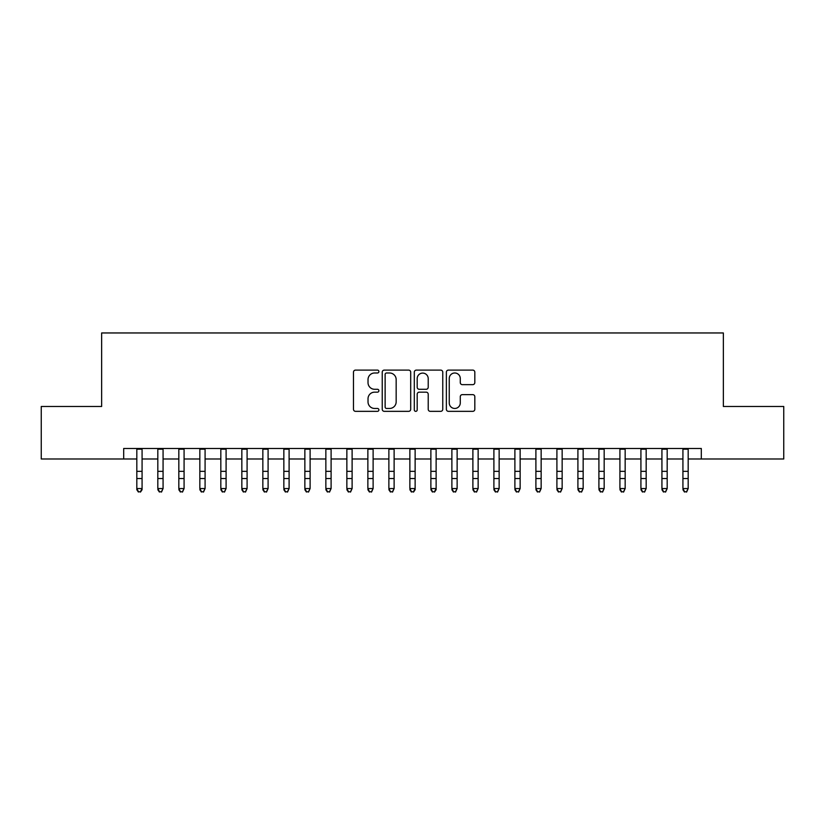 <?xml version="1.0" encoding="UTF-8"?>
<svg xmlns="http://www.w3.org/2000/svg" width="825" height="825" viewBox="0 0 825 825"><rect width="100%" height="100%" fill="white"/><g stroke="black" fill="none" stroke-linecap="round" stroke-linejoin="round"><path stroke-width="1.24" d="M378.892 371.549A1.444 1.444 0 0 0 377.448 370.105L355.544 370.105A2.062 2.062 0 0 0 353.482 372.168L353.482 409.282A2.062 2.062 0 0 0 355.544 411.345L377.448 411.345A1.444 1.444 0 0 0 378.892 409.901A1.444 1.444 0 0 0 377.448 408.457L374.612 408.457A6.6 6.6 0 0 1 368.022 401.858L368.022 398.764A6.6 6.6 0 0 1 374.612 392.164L377.448 392.164A1.444 1.444 0 0 0 378.892 390.73A1.444 1.444 0 0 0 377.448 389.287L374.612 389.287A6.6 6.6 0 0 1 368.022 382.687L368.022 379.593A6.6 6.6 0 0 1 374.612 372.993L377.448 372.993A1.444 1.444 0 0 0 378.892 371.549M472.756 384.646A2.062 2.062 0 0 0 474.818 382.583L474.818 372.168A2.062 2.062 0 0 0 472.756 370.105L448.429 370.105A2.062 2.062 0 0 0 446.366 372.168L446.366 409.282A2.062 2.062 0 0 0 448.429 411.345L472.756 411.345A2.062 2.062 0 0 0 474.818 409.282L474.818 396.701A2.062 2.062 0 0 0 472.756 394.639L462.34 394.639A2.062 2.062 0 0 0 460.278 396.701L460.278 402.94A5.517 5.517 0 0 1 454.761 408.457A5.517 5.517 0 0 1 449.254 402.94L449.254 378.51A5.517 5.517 0 0 1 454.761 372.993A5.517 5.517 0 0 1 460.278 378.51L460.278 382.583A2.062 2.062 0 0 0 462.34 384.646L472.756 384.646M123.688 458.989L41.25 458.989L41.25 406.478L101.64 406.478L101.64 332.96L723.36 332.96L723.36 406.478L783.75 406.478L783.75 458.989L701.312 458.989L701.312 448.491L123.688 448.491L123.688 458.989L136.816 458.989M410.695 372.168A2.062 2.062 0 0 0 408.633 370.105L384.306 370.105A2.062 2.062 0 0 0 382.243 372.168L382.243 409.282A2.062 2.062 0 0 0 384.306 411.345L408.633 411.345A2.062 2.062 0 0 0 410.695 409.282L410.695 372.168M416.367 370.105L440.694 370.105A2.062 2.062 0 0 1 442.757 372.168L442.757 409.282A2.062 2.062 0 0 1 440.694 411.345L430.279 411.345A2.062 2.062 0 0 1 428.216 409.282L428.216 394.226A2.062 2.062 0 0 0 426.154 392.164L419.255 392.164A2.062 2.062 0 0 0 417.192 394.226L417.192 409.901A1.444 1.444 0 0 1 415.748 411.345A1.444 1.444 0 0 1 414.305 409.901L414.305 372.168A2.062 2.062 0 0 1 416.367 370.105M142.075 458.989L157.822 458.989M163.072 458.989L178.829 458.989M184.078 458.989L199.836 458.989M205.085 458.989L220.832 458.989M226.091 458.989L241.838 458.989M247.088 458.989L262.845 458.989M268.094 458.989L283.852 458.989M289.101 458.989L304.858 458.989M310.107 458.989L325.854 458.989M331.103 458.989L346.861 458.989M352.11 458.989L367.868 458.989M373.117 458.989L388.874 458.989M394.123 458.989L409.87 458.989M415.13 458.989L430.877 458.989M436.126 458.989L451.883 458.989M457.132 458.989L472.89 458.989M478.139 458.989L493.897 458.989M499.146 458.989L514.893 458.989M520.142 458.989L535.899 458.989M541.148 458.989L556.906 458.989M562.155 458.989L577.913 458.989M583.162 458.989L598.909 458.989M604.168 458.989L619.915 458.989M625.164 458.989L640.922 458.989M646.171 458.989L661.928 458.989M667.178 458.989L682.925 458.989M688.184 458.989L701.312 458.989M386.574 372.993A1.444 1.444 0 0 0 385.131 374.437L385.131 407.014A1.444 1.444 0 0 0 386.574 408.457L389.565 408.457A6.6 6.6 0 0 0 396.165 401.858L396.165 379.593A6.6 6.6 0 0 0 389.565 372.993L386.574 372.993M428.216 378.613A5.517 5.517 0 0 0 422.709 373.096A5.517 5.517 0 0 0 417.192 378.613L417.192 387.224A2.062 2.062 0 0 0 419.255 389.287L426.154 389.287A2.062 2.062 0 0 0 428.216 387.224L428.216 378.613M142.075 448.491L142.075 489.72L140.498 492.04L138.394 491.566L140.498 492.04M136.816 448.491L136.816 488.555L142.075 488.555L140.498 491.566M138.394 492.04L136.816 489.72L136.816 488.555L138.394 491.566M157.822 489.72L159.4 492.04L157.822 488.555L163.072 488.555L161.504 492.04L159.4 491.566L161.504 492.04M178.829 489.72L180.407 492.04L178.829 488.555L184.078 488.555L182.5 492.04L180.407 491.566L182.5 492.04M199.836 489.72L201.403 492.04L199.836 488.555L205.085 488.555L203.507 492.04L201.403 491.566L203.507 492.04M220.832 489.72L222.41 492.04L220.832 488.555L226.091 488.555L224.513 492.04L222.41 491.566L224.513 492.04M163.072 448.491L163.072 488.555L161.504 491.566M157.822 448.491L157.822 488.555L159.4 491.566M184.078 448.491L184.078 488.555L182.5 491.566M178.829 448.491L178.829 488.555L180.407 491.566M205.085 448.491L205.085 488.555L203.507 491.566M199.836 448.491L199.836 488.555L201.403 491.566M226.091 448.491L226.091 488.555L224.513 491.566M220.832 448.491L220.832 488.555L222.41 491.566M241.838 489.72L243.416 492.04L241.838 488.555L247.088 488.555L245.52 492.04L243.416 491.566L245.52 492.04M247.088 448.491L247.088 488.555L245.52 491.566M241.838 448.491L241.838 488.555L243.416 491.566M262.845 489.72L264.423 492.04L262.845 488.555L268.094 488.555L266.516 492.04L264.423 491.566L266.516 492.04M268.094 448.491L268.094 488.555L266.516 491.566M262.845 448.491L262.845 488.555L264.423 491.566M283.852 489.72L285.429 492.04L283.852 488.555L289.101 488.555L287.523 492.04L285.429 491.566L287.523 492.04M289.101 448.491L289.101 488.555L287.523 491.566M283.852 448.491L283.852 488.555L285.429 491.566M304.858 489.72L306.426 492.04L304.858 488.555L310.107 488.555L308.529 492.04L306.426 491.566L308.529 492.04M310.107 448.491L310.107 488.555L308.529 491.566M304.858 448.491L304.858 488.555L306.426 491.566M325.854 489.72L327.432 492.04L325.854 488.555L331.103 488.555L329.536 492.04L327.432 491.566L329.536 492.04M331.103 448.491L331.103 488.555L329.536 491.566M325.854 448.491L325.854 488.555L327.432 491.566M346.861 489.72L348.439 492.04L346.861 488.555L352.11 488.555L350.543 492.04L348.439 491.566L350.543 492.04M352.11 448.491L352.11 488.555L350.543 491.566M346.861 448.491L346.861 488.555L348.439 491.566M367.868 489.72L369.445 492.04L367.868 488.555L373.117 488.555L371.539 492.04L369.445 491.566L371.539 492.04M373.117 448.491L373.117 488.555L371.539 491.566M367.868 448.491L367.868 488.555L369.445 491.566M388.874 489.72L390.442 492.04L388.874 488.555L394.123 488.555L392.545 492.04L390.442 491.566L392.545 492.04M394.123 448.491L394.123 488.555L392.545 491.566M388.874 448.491L388.874 488.555L390.442 491.566M415.13 448.491L415.13 489.72L413.552 492.04L411.448 491.566L413.552 492.04M409.87 448.491L409.87 488.555L415.13 488.555L413.552 491.566M409.87 489.72L411.448 492.04L409.87 488.555L411.448 491.566M436.126 448.491L436.126 489.72L434.558 492.04L432.455 491.566L434.558 492.04M430.877 448.491L430.877 488.555L436.126 488.555L434.558 491.566M430.877 489.72L432.455 492.04L430.877 488.555L432.455 491.566M451.883 489.72L453.461 492.04L451.883 488.555L457.132 488.555L455.555 492.04L453.461 491.566L455.555 492.04M457.132 448.491L457.132 488.555L455.555 491.566M451.883 448.491L451.883 488.555L453.461 491.566M472.89 489.72L474.457 492.04L472.89 488.555L478.139 488.555L476.561 492.04L474.457 491.566L476.561 492.04M478.139 448.491L478.139 488.555L476.561 491.566M472.89 448.491L472.89 488.555L474.457 491.566M493.897 489.72L495.464 492.04L493.897 488.555L499.146 488.555L497.568 492.04L495.464 491.566L497.568 492.04M499.146 448.491L499.146 488.555L497.568 491.566M493.897 448.491L493.897 488.555L495.464 491.566M514.893 489.72L516.471 492.04L514.893 488.555L520.142 488.555L518.574 492.04L516.471 491.566L518.574 492.04M520.142 448.491L520.142 488.555L518.574 491.566M514.893 448.491L514.893 488.555L516.471 491.566M535.899 489.72L537.477 492.04L535.899 488.555L541.148 488.555L539.571 492.04L537.477 491.566L539.571 492.04M541.148 448.491L541.148 488.555L539.571 491.566M535.899 448.491L535.899 488.555L537.477 491.566M556.906 489.72L558.484 492.04L556.906 488.555L562.155 488.555L560.577 492.04L558.484 491.566L560.577 492.04M562.155 448.491L562.155 488.555L560.577 491.566M556.906 448.491L556.906 488.555L558.484 491.566M577.913 489.72L579.48 492.04L577.913 488.555L583.162 488.555L581.584 492.04L579.48 491.566L581.584 492.04M583.162 448.491L583.162 488.555L581.584 491.566M577.913 448.491L577.913 488.555L579.48 491.566M598.909 489.72L600.487 492.04L598.909 488.555L604.168 488.555L602.59 492.04L600.487 491.566L602.59 492.04M604.168 448.491L604.168 488.555L602.59 491.566M598.909 448.491L598.909 488.555L600.487 491.566M619.915 489.72L621.493 492.04L619.915 488.555L625.164 488.555L623.597 492.04L621.493 491.566L623.597 492.04M640.922 489.72L642.5 492.04L640.922 488.555L646.171 488.555L644.593 492.04L642.5 491.566L644.593 492.04M661.928 489.72L663.496 492.04L661.928 488.555L667.178 488.555L665.6 492.04L663.496 491.566L665.6 492.04M625.164 448.491L625.164 488.555L623.597 491.566M619.915 448.491L619.915 488.555L621.493 491.566M646.171 448.491L646.171 488.555L644.593 491.566M640.922 448.491L640.922 488.555L642.5 491.566M667.178 448.491L667.178 488.555L665.6 491.566M661.928 448.491L661.928 488.555L663.496 491.566M682.925 489.72L684.502 492.04L682.925 488.555L688.184 488.555L686.606 492.04L684.502 491.566L686.606 492.04M688.184 448.491L688.184 488.555L686.606 491.566M682.925 448.491L682.925 488.555L684.502 491.566M142.075 471.343L136.816 471.343M142.075 478.541L136.816 478.541M142.075 449.171L136.816 449.171M163.072 471.343L157.822 471.343M163.072 478.541L157.822 478.541M163.072 449.171L157.822 449.171M184.078 471.343L178.829 471.343M184.078 478.541L178.829 478.541M184.078 449.171L178.829 449.171M205.085 471.343L199.836 471.343M205.085 478.541L199.836 478.541M205.085 449.171L199.836 449.171M226.091 471.343L220.832 471.343M226.091 478.541L220.832 478.541M226.091 449.171L220.832 449.171M247.088 471.343L241.838 471.343M247.088 478.541L241.838 478.541M247.088 449.171L241.838 449.171M268.094 471.343L262.845 471.343M268.094 478.541L262.845 478.541M268.094 449.171L262.845 449.171M289.101 471.343L283.852 471.343M289.101 478.541L283.852 478.541M289.101 449.171L283.852 449.171M310.107 471.343L304.858 471.343M310.107 478.541L304.858 478.541M310.107 449.171L304.858 449.171M331.103 471.343L325.854 471.343M331.103 478.541L325.854 478.541M331.103 449.171L325.854 449.171M352.11 471.343L346.861 471.343M352.11 478.541L346.861 478.541M352.11 449.171L346.861 449.171M373.117 471.343L367.868 471.343M373.117 478.541L367.868 478.541M373.117 449.171L367.868 449.171M394.123 471.343L388.874 471.343M394.123 478.541L388.874 478.541M394.123 449.171L388.874 449.171M415.13 471.343L409.87 471.343M415.13 478.541L409.87 478.541M415.13 449.171L409.87 449.171M436.126 471.343L430.877 471.343M436.126 478.541L430.877 478.541M436.126 449.171L430.877 449.171M457.132 471.343L451.883 471.343M457.132 478.541L451.883 478.541M457.132 449.171L451.883 449.171M478.139 471.343L472.89 471.343M478.139 478.541L472.89 478.541M478.139 449.171L472.89 449.171M499.146 471.343L493.897 471.343M499.146 478.541L493.897 478.541M499.146 449.171L493.897 449.171M520.142 471.343L514.893 471.343M520.142 478.541L514.893 478.541M520.142 449.171L514.893 449.171M541.148 471.343L535.899 471.343M541.148 478.541L535.899 478.541M541.148 449.171L535.899 449.171M562.155 471.343L556.906 471.343M562.155 478.541L556.906 478.541M562.155 449.171L556.906 449.171M583.162 471.343L577.913 471.343M583.162 478.541L577.913 478.541M583.162 449.171L577.913 449.171M604.168 471.343L598.909 471.343M604.168 478.541L598.909 478.541M604.168 449.171L598.909 449.171M625.164 471.343L619.915 471.343M625.164 478.541L619.915 478.541M625.164 449.171L619.915 449.171M646.171 471.343L640.922 471.343M646.171 478.541L640.922 478.541M646.171 449.171L640.922 449.171M667.178 471.343L661.928 471.343M667.178 478.541L661.928 478.541M667.178 449.171L661.928 449.171M688.184 471.343L682.925 471.343M688.184 478.541L682.925 478.541M688.184 449.171L682.925 449.171"/></g></svg>
